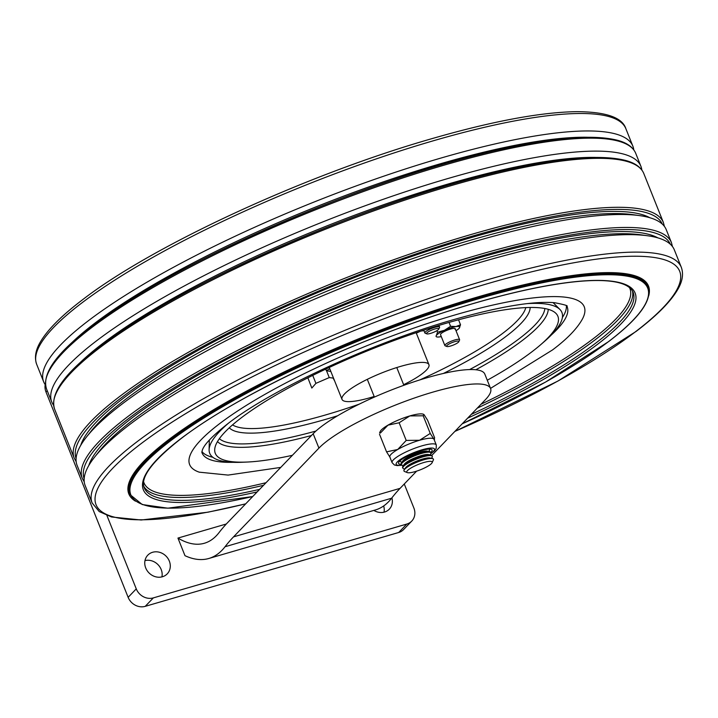<?xml version="1.0" encoding="UTF-8"?>
<svg xmlns="http://www.w3.org/2000/svg" width="718" height="718" viewBox="0 0 718 718"><rect width="100%" height="100%" fill="white"/><g stroke="black" fill="none" stroke-linecap="round" stroke-linejoin="round"><path stroke-width="1.08" d="M430.082 449.118A18.085 3.787 -21.8 0 1 430.01 449.199A18.085 3.787 -21.8 0 1 429.579 449.621A15.868 3.33 -21.8 0 1 429.211 450.707L428.709 451.416M401.29 464.268A18.085 3.787 -21.8 0 1 398.544 463.406A18.085 3.787 -21.8 0 1 399.513 461.297A18.085 3.787 -21.8 0 1 417.589 451.801A18.085 3.787 -21.8 0 1 432.128 449.971A18.085 3.787 -21.8 0 1 431.159 452.08A18.085 3.787 -21.8 0 1 430.746 452.493M423.557 414.304A23.793 4.99 158.2 0 0 423.387 414.232A23.793 4.99 158.2 0 0 409.825 415.928L423.189 415.776L424.051 414.636L427.587 420.192L434.641 437.845L433.78 438.976A23.793 4.99 158.2 0 0 419.563 440.269A23.793 4.99 158.2 0 0 397.718 449.486A23.793 4.99 158.2 0 0 391.122 454.261A23.793 4.99 158.2 0 0 389.847 457.034L392.091 462.643A23.793 4.99 -21.8 0 1 393.365 459.879A23.793 4.99 -21.8 0 1 417.14 447.386A23.793 4.99 -21.8 0 1 436.284 444.972L434.031 439.353A23.793 4.99 158.2 0 0 433.78 438.976L430.244 433.43L419.563 440.269L406.209 440.43L397.718 449.486L386.562 451.855L390.098 457.411M380.361 433.071L387.989 425.146L399.145 422.776L409.825 415.928A23.793 4.99 158.2 0 0 387.989 425.146A23.793 4.99 158.2 0 0 380.226 431.491L379.58 432.909M423.387 414.232L424.051 414.636M434.237 439.856L434.561 439.138L433.78 438.976M430.244 433.43L423.189 415.776M386.562 451.855L379.499 434.202M406.209 440.43L399.145 422.776M400.15 461.396A18.085 3.787 -21.8 0 1 399.441 461.378M407.303 472.597L404.575 471.502A15.868 3.33 -21.8 0 1 403.965 470.972A15.868 3.33 -21.8 0 1 403.929 470.837A15.868 3.33 -21.8 0 1 417.768 461.871A15.868 3.33 -21.8 0 1 433.421 459.188A15.868 3.33 -21.8 0 1 433.466 459.323A15.868 3.33 -21.8 0 1 433.349 459.987L432.128 462.67A13.687 2.872 -21.8 0 1 420.551 469.725A13.687 2.872 -21.8 0 1 407.303 472.597A13.687 2.872 -21.8 0 1 406.747 472.031A13.687 2.872 -21.8 0 1 418.953 464.187A13.687 2.872 -21.8 0 1 432.227 462.096A13.687 2.872 -21.8 0 1 432.128 462.67M403.956 470.936A15.868 3.33 -21.8 0 1 403.938 470.9A15.868 3.33 -21.8 0 1 403.902 470.766A15.868 3.33 -21.8 0 1 404.27 469.671A15.868 3.33 -21.8 0 1 418.047 461.683A15.868 3.33 -21.8 0 1 432.308 458.461A15.868 3.33 -21.8 0 1 433.394 459.116A15.868 3.33 -21.8 0 1 433.412 459.152M404.27 469.671L405.688 467.651A13.687 2.872 -21.8 0 1 417.58 460.75A13.687 2.872 -21.8 0 1 429.885 457.976L432.308 458.461M404.764 468.962L403.911 468.791A15.868 3.33 -21.8 0 1 402.834 468.136A15.868 3.33 -21.8 0 1 402.789 468.001A15.868 3.33 -21.8 0 1 416.934 458.91A15.868 3.33 -21.8 0 1 432.29 456.352A15.868 3.33 -21.8 0 1 432.326 456.486A15.868 3.33 -21.8 0 1 431.958 457.581L431.464 458.29M402.627 467.589A15.868 3.33 -21.8 0 1 402.565 467.472A15.868 3.33 -21.8 0 1 402.529 467.337A15.868 3.33 -21.8 0 1 402.897 466.242A15.868 3.33 -21.8 0 1 416.673 458.246A15.868 3.33 -21.8 0 1 430.935 455.024A15.868 3.33 -21.8 0 1 432.021 455.688A15.868 3.33 -21.8 0 1 432.065 455.822M402.897 466.242L404.315 464.214A13.687 2.872 -21.8 0 1 416.207 457.321A13.687 2.872 -21.8 0 1 428.511 454.539L430.935 455.024M403.39 465.533L402.538 465.363A15.868 3.33 -21.8 0 1 401.461 464.699A15.868 3.33 -21.8 0 1 401.416 464.564A15.868 3.33 -21.8 0 1 415.56 455.472A15.868 3.33 -21.8 0 1 430.917 452.914A15.868 3.33 -21.8 0 1 430.953 453.049A15.868 3.33 -21.8 0 1 430.585 454.144L430.082 454.853M401.254 464.16A15.868 3.33 -21.8 0 1 401.191 464.034A15.868 3.33 -21.8 0 1 401.156 463.9A15.868 3.33 -21.8 0 1 401.524 462.805A15.868 3.33 -21.8 0 1 415.3 454.817A15.868 3.33 -21.8 0 1 429.561 451.586A15.868 3.33 -21.8 0 1 430.647 452.25A15.868 3.33 -21.8 0 1 430.692 452.385M401.524 462.805L402.942 460.776A13.687 2.872 -21.8 0 1 414.825 453.884A13.687 2.872 -21.8 0 1 427.138 451.101L429.561 451.586M429.229 449.109A15.868 3.33 -21.8 0 1 429.543 449.477A15.868 3.33 -21.8 0 1 429.579 449.612M402.017 462.096L401.165 461.925A15.868 3.33 -21.8 0 1 400.079 461.261A15.868 3.33 -21.8 0 1 400.043 461.127A15.868 3.33 -21.8 0 1 400.052 460.785M313.165 433.717L318.927 448.113L233.521 536.876A456.774 188.044 73.8 0 0 225.039 546.739A158.974 65.446 -106.2 0 1 208.83 558.478A158.974 65.446 -106.2 0 1 184.984 555.687L177.947 538.078A143.115 58.921 73.8 0 0 204.397 543.248A143.115 58.921 73.8 0 0 219.017 532.639A456.774 188.044 -106.2 0 1 227.606 522.632L313.165 433.717A95.18 19.951 -21.8 0 1 426.932 377.767A95.18 19.951 -21.8 0 1 484.821 374.105L490.582 388.51A95.18 19.951 -21.8 0 1 485.485 399.594L431.805 455.383M318.927 448.113A95.18 19.951 -21.8 0 1 432.694 392.172A95.18 19.951 -21.8 0 1 490.582 388.51M169.313 561.072A13.48 11.955 -136.1 0 1 167.24 573.861A13.48 11.955 -136.1 0 1 145.718 567.947A13.48 11.955 -136.1 0 1 147.8 555.167A13.48 11.955 -136.1 0 1 169.313 561.072M144.982 560.587A13.48 11.955 -136.1 0 1 161.191 569.527A13.48 11.955 -136.1 0 1 161.927 576.886M391.893 497.843A13.48 11.955 -136.1 0 1 389.318 509.161A13.48 11.955 -136.1 0 1 373.854 510.399M383.663 505.948A13.48 11.955 -136.1 0 1 384.004 512.185M404.27 483.995L413.873 508.003A13.795 12.233 -136.1 0 1 411.746 521.088L403.615 529.534A13.795 12.233 -136.1 0 1 398.678 532.496L145.224 606.342A13.795 12.233 -136.1 0 1 128.136 597.331L45.988 391.947A13.795 12.233 -136.1 0 1 45.198 384.633M411.746 521.088A13.795 12.233 -136.1 0 1 406.81 524.05L153.356 597.888A13.795 12.233 -136.1 0 1 136.267 588.877L106.928 515.515M208.83 558.478L375.397 509.951A158.974 65.446 -106.2 0 0 391.606 498.22A456.774 188.044 73.8 0 1 400.079 488.348L416.637 471.143M177.947 538.078L226.323 523.987M487.271 380.226A184.499 38.673 158.2 0 0 540.537 344.828A184.499 38.673 158.2 0 0 548.022 337.783A184.499 38.673 158.2 0 0 555.947 313.389A184.499 38.673 158.2 0 0 401.918 337.657A184.499 38.673 158.2 0 0 225.165 431.841A184.499 38.673 158.2 0 0 214.691 449.881A184.499 38.673 158.2 0 0 247.539 462.024A184.499 38.673 158.2 0 0 292.388 455.311M540.537 344.828L544.065 341.777A189.651 39.759 158.2 0 0 551.756 334.534A189.651 39.759 158.2 0 0 559.905 309.449A189.651 39.759 158.2 0 0 527.398 303.588M228.611 423.09A189.651 39.759 158.2 0 0 219.879 431.222A189.651 39.759 158.2 0 0 209.109 449.764A189.651 39.759 158.2 0 0 242.872 462.239L247.539 462.024M454.835 341.615A6.615 1.391 -21.8 0 1 458.829 341.687A6.615 1.391 -21.8 0 1 450.599 346.013A6.615 1.391 -21.8 0 1 446.829 346.489A6.615 1.391 -21.8 0 1 448.472 344.344A6.615 1.391 -21.8 0 1 454.835 341.615M446.829 346.489L445.178 345.834A7.934 1.66 -21.8 0 1 444.873 345.564A7.934 1.66 -21.8 0 1 454.781 339.982A7.934 1.66 -21.8 0 1 459.601 339.677A7.934 1.66 -21.8 0 1 459.565 340.072L458.829 341.687M333.152 378.144L334.723 381.15M307.869 377.812L311.818 388.061L315.92 383.358L329.257 377.578L333.511 378.135M312.734 375.379L315.92 383.358M326.51 370.721L329.257 377.578M459.206 328.234L460.534 324.769L458.551 319.797M441.283 336.589A12.691 2.657 -21.8 0 1 436.364 335.441A12.691 2.657 -21.8 0 1 444.46 330.28A12.691 2.657 -21.8 0 1 455.975 326.564L460.534 324.769M436.364 335.441L437.513 332.21L444.46 330.28L450.581 326.295L455.975 326.564A12.691 2.657 158.2 0 1 459.394 328A12.691 2.657 -21.8 0 1 456.011 330.702M455.077 329.391A7.934 1.66 158.2 0 0 449.567 329.338A7.934 1.66 158.2 0 0 440.681 334.041M436.894 330.675L437.513 332.21M449.037 322.436L450.581 326.295M374.168 396.48A46.796 9.81 -21.8 0 1 342.019 399.396A46.796 9.81 -21.8 0 1 373.531 376.42A46.796 9.81 -21.8 0 1 428.924 364.636A46.796 9.81 -21.8 0 1 403.633 384.695M633.779 149.856A317.275 66.505 158.2 0 0 632.854 146.158A317.275 66.505 158.2 0 0 408.506 167.976A317.275 66.505 158.2 0 0 88.341 320.758A317.275 66.505 158.2 0 0 43.672 381.814A317.275 66.505 158.2 0 0 45.557 385.126M587.396 137.246A310.93 65.176 158.2 0 0 94.785 323.226A310.93 65.176 158.2 0 0 70.454 344.003M641.847 170.022A317.275 66.505 158.2 0 0 640.914 166.316A317.275 66.505 158.2 0 0 416.575 188.134A317.275 66.505 158.2 0 0 96.409 340.924A317.275 66.505 158.2 0 0 51.741 401.972A317.275 66.505 158.2 0 0 53.617 405.293M595.455 157.413A310.93 65.176 158.2 0 0 102.845 343.384A310.93 65.176 158.2 0 0 78.513 364.17M639.918 215.66L633.114 214.691A310.93 65.176 158.2 0 0 389.012 266.979A310.93 65.176 158.2 0 0 125.318 399.558A310.93 65.176 158.2 0 0 90.746 431.626L86.483 437.011A317.275 66.505 158.2 0 0 77.086 465.345L82.265 478.305A317.275 66.505 158.2 0 1 126.942 417.257A317.275 66.505 158.2 0 1 447.108 264.466A317.275 66.505 158.2 0 1 671.447 242.648L666.259 229.688A317.275 66.505 158.2 0 0 639.918 215.66A317.275 66.505 158.2 0 0 390.834 269.008A317.275 66.505 158.2 0 0 121.755 404.288A317.275 66.505 158.2 0 0 86.483 437.011M649.826 217.716A310.93 65.176 158.2 0 0 414.106 255.653A310.93 65.176 158.2 0 0 124.447 397.395A310.93 65.176 158.2 0 0 80.73 445.339M92.128 502.959A317.275 66.505 158.2 0 1 136.806 441.911A317.275 66.505 158.2 0 1 456.971 289.13A317.275 66.505 158.2 0 1 681.31 267.311L674.328 249.855A317.275 66.505 158.2 0 0 647.986 235.818L641.174 234.858A310.93 65.176 158.2 0 0 397.072 287.146A310.93 65.176 158.2 0 0 133.377 419.716A310.93 65.176 158.2 0 0 98.815 451.784L94.552 457.178A317.275 66.505 158.2 0 0 85.146 485.503L92.128 502.959L99.246 511.584L111.532 516.978L141.177 520.003L207.942 512.203L245.646 503.892M657.885 237.882A310.93 65.176 158.2 0 0 422.166 275.82A310.93 65.176 158.2 0 0 132.516 417.553A310.93 65.176 158.2 0 0 88.799 465.506M647.986 235.818A317.275 66.505 158.2 0 0 398.903 289.174A317.275 66.505 158.2 0 0 129.823 424.455A317.275 66.505 158.2 0 0 94.552 457.178M551.352 334.956A196.624 41.213 158.2 0 0 567.193 306.9A196.624 41.213 158.2 0 0 566.933 306.308C568.414 305.787 564.294 304.585 554.583 302.709C532.729 300.878 498.041 306.819 450.5 320.533C369.994 343.859 271.53 389.632 227.786 423.719C212.582 435.745 204.091 444.577 202.314 450.222L201.848 452.331A196.624 41.213 158.2 0 0 202.072 452.941A196.624 41.213 158.2 0 0 232.892 462.329M582.433 319.007A212.492 44.543 158.2 0 0 582.504 318.873A212.492 44.543 158.2 0 0 456.675 314.457A212.492 44.543 158.2 0 0 219.564 423.701A212.492 44.543 158.2 0 0 199.236 472.166A212.492 44.543 158.2 0 0 199.496 472.247M201.92 451.55A196.624 41.213 158.2 0 0 212.833 457.285M562.391 317.473A196.624 41.213 158.2 0 0 566.349 305.787M330.845 371.466L326.331 370.659L329.786 368.81M325.712 369.115L326.331 370.659M421.26 330.998A12.691 2.657 158.2 0 0 422.687 330.819A12.691 2.657 -21.8 0 0 423.907 330.576M436.499 328.566A6.615 1.391 -21.8 0 1 438.806 329.059A6.615 1.391 -21.8 0 1 435.018 331.68A6.615 1.391 -21.8 0 1 428.888 333.798A6.615 1.391 -21.8 0 1 426.806 333.861A6.615 1.391 -21.8 0 1 429.202 331.285A6.615 1.391 -21.8 0 1 436.499 328.566M426.806 333.861L425.155 333.197A7.934 1.66 -21.8 0 1 424.85 332.937A7.934 1.66 -21.8 0 1 428.709 329.75A7.934 1.66 -21.8 0 1 436.777 326.852A7.934 1.66 -21.8 0 1 439.587 327.04A7.934 1.66 -21.8 0 1 439.542 327.444L438.806 329.059M430.926 453.489A20.625 4.326 158.2 0 0 433.385 451.434A20.625 4.326 158.2 0 0 421.942 449.827A20.625 4.326 158.2 0 0 397.296 461.943A20.625 4.326 158.2 0 0 401.847 465.12M45.988 391.947L47.217 390.673M128.136 597.331L136.267 588.877M145.224 606.342L153.356 597.888M398.678 532.496L406.81 524.05M233.521 536.876L400.079 488.348M225.039 546.739L391.606 498.22M419.859 331.465A153.096 32.095 -21.8 0 1 416.332 333.161M232.533 424.894A159.71 33.477 158.2 0 0 359.233 404.144M419.734 379.948A159.71 33.477 158.2 0 0 517.05 320.91A159.71 33.477 158.2 0 0 525.791 307.6M530.162 307.466A162.609 34.087 -21.8 0 1 520.927 323.513A162.609 34.087 -21.8 0 1 443.392 373.459M219.367 438.689A176.233 36.941 158.2 0 0 315.938 431.042M469.644 369.564A176.233 36.941 158.2 0 0 534.874 325.101A176.233 36.941 158.2 0 0 544.845 308.516M337.631 415.758A162.609 34.087 -21.8 0 1 229.284 427.811M548.238 309.305A178.827 37.489 -21.8 0 1 538.078 326.789A178.827 37.489 -21.8 0 1 475.855 369.761M311.441 435.512A178.827 37.489 -21.8 0 1 217.464 441.606M81.358 303.301A317.275 66.505 158.2 0 0 36.69 364.358C34.177 357.349 35.631 349.504 41.07 340.826C48.42 328.889 62.044 315.355 81.942 300.214C152.342 245.475 307.223 174.115 432.999 138.341C493.104 121.064 541.04 112.17 576.823 111.658C606.001 111.82 622.353 117.501 625.872 128.702A317.275 66.505 158.2 0 0 401.524 150.52A317.275 66.505 158.2 0 0 81.358 303.301M91.222 327.955A317.275 66.505 158.2 0 0 46.553 389.012C41.635 373.71 56.623 352.852 91.509 326.412C169.879 265.068 354.988 183.575 485.7 152.808C547.861 137.865 591.892 133.71 617.776 140.351C627.155 142.909 633.141 147.244 635.735 153.356A317.275 66.505 158.2 0 0 411.387 175.174A317.275 66.505 158.2 0 0 91.222 327.955M99.29 348.122A317.275 66.505 158.2 0 0 54.622 409.17C49.704 393.877 64.692 373.01 99.578 346.579C177.947 285.234 363.057 203.732 493.76 172.966C555.929 158.032 599.952 153.876 625.845 160.518C635.224 163.067 641.201 167.402 643.795 173.523A317.275 66.505 158.2 0 0 419.456 195.341A317.275 66.505 158.2 0 0 99.29 348.122M664.383 226.367L663.378 222.49A317.275 66.505 158.2 0 0 439.039 244.308A317.275 66.505 158.2 0 0 118.874 397.09A317.275 66.505 158.2 0 0 74.205 458.138L54.622 409.17M76.09 458.569A315.696 66.173 -21.8 0 1 120.705 398.248A315.696 66.173 -21.8 0 1 438.285 246.543A315.696 66.173 -21.8 0 1 662.31 224.097M84.159 478.735A315.696 66.173 -21.8 0 1 128.764 418.406A315.696 66.173 -21.8 0 1 446.354 266.701A315.696 66.173 -21.8 0 1 670.37 244.264M245.718 503.812A314.304 65.885 -21.8 0 1 140.297 444.254A314.304 65.885 -21.8 0 1 544.289 268.837A314.304 65.885 -21.8 0 1 635.448 331.77A314.304 65.885 -21.8 0 1 454.88 431.401M648.686 295.897A279.858 58.661 158.2 0 0 470.407 299.128A279.858 58.661 158.2 0 0 168.209 440.035A279.858 58.661 158.2 0 0 135.469 501.164M462.114 423.889L545.465 382.129L608.667 341.553C639.307 318.191 652.447 300.025 648.112 287.065A279.114 58.508 158.2 0 0 450.751 306.263A279.114 58.508 158.2 0 0 169.098 440.672A279.114 58.508 158.2 0 0 129.796 494.379L129.778 494.334A279.114 58.508 -21.8 0 1 129.778 494.334A279.114 58.508 -21.8 0 1 169.08 440.628A279.114 58.508 -21.8 0 1 450.733 306.218A279.114 58.508 -21.8 0 1 648.094 287.021A279.114 58.508 -21.8 0 1 648.103 287.047M252.736 496.515A278.324 58.337 -21.8 0 1 170.013 441.247A278.324 58.337 -21.8 0 1 527.757 285.908A278.324 58.337 -21.8 0 1 608.478 341.642A278.324 58.337 -21.8 0 1 462.141 423.853M259.611 489.371A263.255 55.178 -21.8 0 1 144.237 487.764C140.082 477.479 152.342 461.109 181.017 438.653C236.339 395.744 354.656 339.874 456.594 308.587C550.491 279.392 623.825 271.314 633.096 292.235A263.255 55.178 -21.8 0 1 596.03 342.899A263.255 55.178 -21.8 0 1 471.205 414.43M467.589 418.19A264.843 55.519 158.2 0 0 597.852 344.057A264.843 55.519 158.2 0 0 521.044 291.023A264.843 55.519 158.2 0 0 180.631 438.833A264.843 55.519 158.2 0 0 257.152 491.929M143.788 486.337A263.255 55.178 158.2 0 0 263.524 485.305M477.228 408.183A263.255 55.178 158.2 0 0 594.872 340.018A263.255 55.178 158.2 0 0 632.432 290.889M629.435 287.496A261.666 54.846 -21.8 0 1 593.05 338.86A261.666 54.846 -21.8 0 1 480.961 404.297M266.01 482.72A261.666 54.846 -21.8 0 1 143.627 481.805M99.964 346.399A315.696 66.173 -21.8 0 1 388.976 204.235A315.696 66.173 -21.8 0 1 630.637 162.627M91.895 326.232A315.696 66.173 -21.8 0 1 380.917 184.068A315.696 66.173 -21.8 0 1 622.569 142.469M392.091 462.643L394.397 464.986L397.225 465.614L402.089 465.228M430.827 453.74L434.516 450.751L436.212 448.292L436.284 444.972M402.834 468.136L402.565 467.472M401.461 464.699L401.191 464.034M374.41 397.081L367.311 379.337M403.866 385.297L396.776 367.553M430.917 452.914L430.647 452.25M432.29 456.352L432.021 455.688M553.084 302.583L559.905 309.449M209.315 440.08L209.109 449.764M459.601 339.677L455.239 328.772M444.873 345.564L440.511 334.66M428.924 364.636L416.153 332.703M342.019 399.396L329.248 367.463M36.69 364.358L43.672 381.814M46.553 389.012L51.741 401.972M672.443 246.534L671.447 242.648M681.31 267.311C683.823 274.312 682.369 282.156 676.93 290.835C669.58 302.772 655.956 316.315 636.058 331.456L558.057 380.989L454.817 431.464M490.538 388.384L552.492 349.953C567.13 338.977 577.137 328.62 582.504 318.873M280.747 467.409L228.1 475.083L199.236 472.166M252.7 496.551L167.85 508.191L142.254 504.548L129.796 494.379M84.221 481.805L82.265 478.305M76.153 461.647L74.205 458.138M643.795 173.523L663.378 222.49M635.735 153.356L640.914 166.316M625.872 128.702L632.854 146.158M439.587 327.04L438.931 325.407M424.85 332.937L423.755 330.181"/></g></svg>
